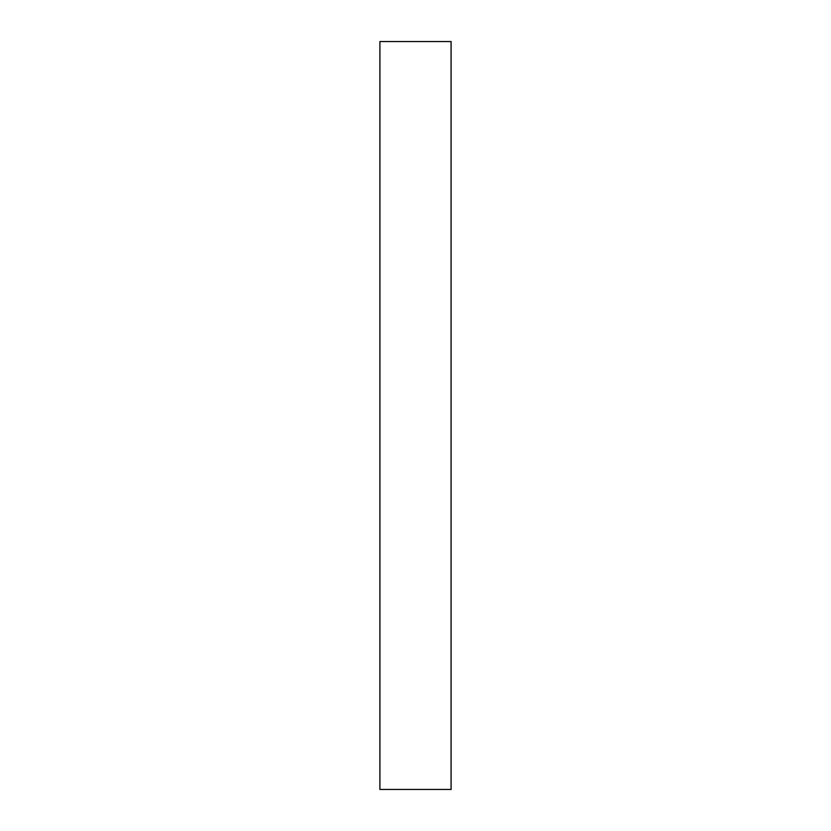 <?xml version="1.0" encoding="UTF-8"?>
<svg xmlns="http://www.w3.org/2000/svg" width="831" height="831" viewBox="0 0 831 831"><rect width="100%" height="100%" fill="white"/><g stroke="black" fill="none" stroke-linecap="round" stroke-linejoin="round"><path stroke-width="1.25" d="M379.912 789.45L451.088 789.45L379.912 789.45L379.912 41.55L379.912 789.45M451.088 41.55L379.912 41.55L451.088 41.55L451.088 789.45"/></g></svg>
